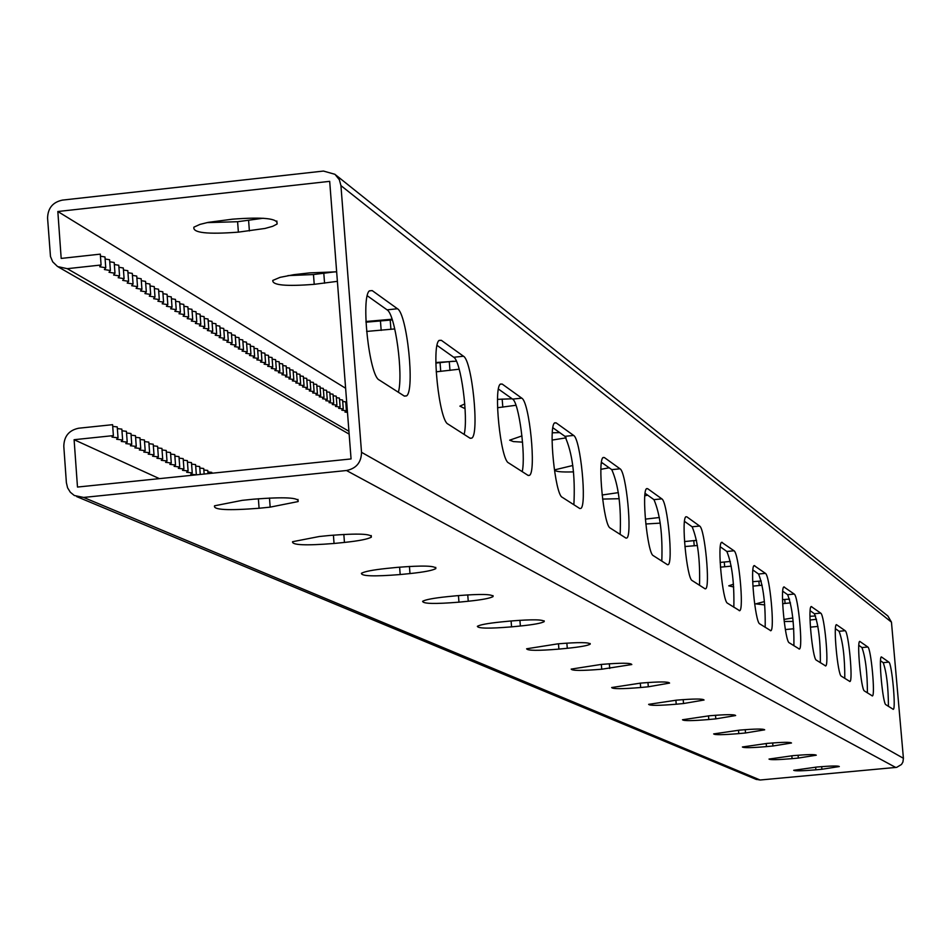 <?xml version="1.0" encoding="UTF-8"?>
<svg xmlns="http://www.w3.org/2000/svg" width="951" height="951" viewBox="0 0 951 951"><rect width="100%" height="100%" fill="white"/><g stroke="black" fill="none" stroke-linecap="round" stroke-linejoin="round"><path stroke-width="1.43" d="M159.388 478.638L74.107 439.707L113.383 435.606L112.598 424.681L78.671 428.223C69.019 430.232 64.062 436.247 63.8 446.281L66.38 482.692L67.58 487.815L70.326 492.249L74.333 495.507L83.617 497.444L346.473 470.519C356.292 468.498 361.309 462.436 361.523 452.307L340.933 185.6L339.352 179.751L334.966 174.306L323.447 171.061L62.386 200.114C52.78 202.171 47.847 208.174 47.574 218.112L50.474 256.497L52.697 261.822L57.595 266.565L67.283 268.681L101.079 264.996L100.307 254.143L61.185 258.422L57.833 211.514L345.617 388.258M100.449 256.199L104.967 256.948L105.751 267.766L104.396 269.537L110.375 270.512L109.02 272.283L114.976 273.246L113.621 275.005L119.553 275.968L118.186 277.704L124.082 278.655L122.715 280.39L128.587 281.341L127.22 283.065L133.069 283.992L131.69 285.716L137.515 286.643L136.136 288.343L141.925 289.27L140.546 290.958L146.311 291.874L144.932 293.562L150.674 294.465L149.295 296.141L155.001 297.033L153.622 298.697L159.304 299.589L157.914 301.241L163.572 302.133L162.181 303.773L167.816 304.653L166.425 306.281L172.036 307.161L170.633 308.778L176.232 309.646L174.829 311.262L180.393 312.118L178.99 313.723L184.518 314.579L183.115 316.172L188.631 317.016L187.228 318.609L192.708 319.453L191.306 321.022L196.774 321.854L195.359 323.423L200.804 324.255L199.377 325.813L204.798 326.633L203.383 328.178L208.78 328.998L207.366 330.532L212.739 331.352L211.312 332.874L216.662 333.682L215.235 335.204L220.573 336L219.146 337.51L224.448 338.306L223.021 339.816L228.299 340.601L226.873 342.098L232.127 342.871L230.701 344.369L235.943 345.142L234.505 346.616L239.723 347.388L238.285 348.862L243.48 349.623L242.041 351.085L247.224 351.846L245.786 353.296L250.933 354.045L249.495 355.496L254.63 356.245L253.18 357.683L258.292 358.42L256.853 359.858L261.941 360.595L260.503 362.022L265.567 362.747L264.116 364.162L269.169 364.887L267.718 366.301L272.747 367.015L271.297 368.417L276.313 369.131L274.863 370.521L279.856 371.235L278.393 372.626L283.362 373.327L281.912 374.706L286.869 375.407L285.407 376.774L290.34 377.464L288.878 378.831L293.8 379.52L292.337 380.875L297.223 381.565L295.773 382.908L300.647 383.598L299.185 384.929L304.035 385.607L302.573 386.95L307.411 387.616L305.949 388.947L310.763 389.613L309.301 390.932L314.103 391.586L312.641 392.906L317.42 393.559L315.958 394.867L320.713 395.521L319.251 396.817L323.994 397.47L322.532 398.766L327.251 399.408L325.789 400.692L330.496 401.334L329.022 402.618L333.718 403.248L332.244 404.52L336.916 405.15L335.453 406.422L340.101 407.04L338.627 408.3L343.263 408.93L341.801 410.178L346.414 410.796L344.951 412.045L347.484 412.377M105.109 258.993L109.603 259.742L110.375 270.512M109.745 261.775L114.203 262.512L114.976 273.246M114.346 264.533L118.768 265.258L119.553 275.968M118.923 267.267L123.309 267.992L124.082 278.655M123.452 269.989L127.814 270.702L128.587 281.341M127.957 272.699L132.296 273.401L133.069 283.992M132.439 275.374L136.742 276.075L137.515 286.643M136.885 278.049L141.164 278.738L141.925 289.27M141.307 280.7L145.551 281.377L146.311 291.874M145.693 283.327L149.913 284.004L150.674 294.465M150.056 285.942L154.24 286.608L155.001 297.033M154.383 288.533L158.544 289.199L159.304 299.589M158.686 291.113L162.811 291.767L163.572 302.133M162.954 293.681L167.067 294.323L167.816 304.653M167.198 296.225L171.275 296.867L172.036 307.161M171.418 298.757L175.471 299.387L176.232 309.646M175.614 301.265L179.632 301.895L180.393 312.118M179.775 303.761L183.769 304.391L184.518 314.579M183.912 306.234L187.882 306.864L188.631 317.016M188.013 308.706L191.959 309.313L192.708 319.453M192.102 311.155L196.025 311.762L196.774 321.854M196.156 313.58L200.055 314.187L200.804 324.255M200.185 316.005L204.061 316.6L204.798 326.633M204.192 318.407L208.043 318.989L208.78 328.998M208.174 320.784L211.99 321.379L212.739 331.352M212.121 323.162L215.925 323.744L216.662 333.682M216.055 325.515L219.824 326.098L220.573 336M219.966 327.857L223.711 328.428L224.448 338.306M223.842 330.187L227.562 330.746L228.299 340.601M227.693 332.493L231.402 333.052L232.127 342.871M231.533 334.8L235.206 335.346L235.943 345.142M235.337 337.082L238.998 337.629L239.723 347.388M239.117 339.352L242.755 339.887L243.48 349.623M242.885 341.611L246.499 342.146L247.224 351.846M246.618 343.846L250.208 344.381L250.933 354.045M250.339 346.081L253.905 346.604L254.63 356.245M254.024 348.292L257.578 348.815L258.292 358.42M257.697 350.491L261.216 351.014L261.941 360.595M261.347 352.678L264.853 353.19L265.567 362.747M264.972 354.854L268.455 355.365L269.169 364.887M268.574 357.017L272.034 357.517L272.747 367.015M272.164 359.157L275.6 359.656L276.313 369.131M275.719 361.297L279.13 361.796L279.856 371.235M279.261 363.425L282.649 363.912L283.362 373.327M282.78 365.529L286.156 366.016L286.869 375.407M286.275 367.633L289.627 368.108L290.34 377.464M289.746 369.713L293.086 370.189L293.8 379.52M293.205 371.782L296.522 372.257L297.223 381.565M296.641 373.85L299.934 374.314L300.647 383.598M300.052 375.895L303.333 376.358L304.035 385.607M303.452 377.927L306.709 378.391L307.411 387.616M306.828 379.96L310.062 380.412L310.763 389.613M310.181 381.969L313.402 382.421L314.103 391.586M313.521 383.966L316.719 384.418L317.42 393.559M316.838 385.963L320.011 386.403L320.713 395.521M320.13 387.937L323.292 388.377L323.994 397.47M323.411 389.898L326.562 390.338L327.251 399.408M326.668 391.86L329.795 392.287L330.496 401.334M329.914 393.797L333.016 394.225L333.718 403.248M333.135 395.735L336.226 396.163L336.916 405.15M336.345 397.661L339.412 398.077L340.101 407.04M339.531 399.575L342.586 399.991L343.263 408.93M342.693 401.465L345.736 401.881L346.414 410.796M345.843 403.355L346.794 403.486M101.079 264.996L99.736 266.779L105.751 267.766M888.436 706.367C888.317 686.824 886.582 672.25 883.217 662.669L880.519 660.743M867.419 692.899C867.371 672.678 865.553 657.569 861.963 647.56L858.824 645.325M765.175 627.363C765.543 603.944 763.332 586.161 758.565 574.024L752.883 569.994M733.839 607.285C734.35 582.892 732.032 564.288 726.861 551.485L720.287 546.801M793.919 645.788C794.156 623.25 792.064 606.227 787.642 594.696L782.732 591.213M820.368 662.74C820.499 641.033 818.502 624.7 814.389 613.728L810.157 610.708M844.797 678.396C844.833 657.462 842.931 641.759 839.091 631.286L835.442 628.694M57.833 211.514L329.688 181.344L351.062 458.941L77.483 487.055L74.107 439.707M367.288 295.785L387.069 309.848C395.2 313.925 403.497 374.658 398.362 392.264M437.068 345.403L453.734 357.255C460.878 360.726 468.522 417.632 464.136 434.417M645.111 493.343L653.967 499.644C660.101 514.039 662.716 534.533 661.813 561.114M684.518 521.374L692.138 526.795C697.761 540.346 700.221 559.854 699.532 585.293M601.472 462.317L611.778 469.651C618.519 484.986 621.312 506.574 620.147 534.414M552.888 427.76L564.93 436.331C572.371 452.747 575.355 475.559 573.881 504.755M498.455 389.066L512.589 399.111C518.913 402.083 525.998 455.612 522.218 471.637M893.251 709.327L885.856 704.715C882.825 703.966 878.415 656.784 881.375 656.903L888.864 662.122C891.848 663.168 896.151 709.47 893.251 709.327L893.132 709.339M872.376 695.93L864.4 690.961C861.154 690.117 856.578 641.343 859.752 641.378L867.823 647.001C871.021 648.154 875.479 695.989 872.376 695.93L872.233 695.954M770.797 630.703L759.694 623.844C755.237 622.477 749.887 566.166 754.167 565.595L765.412 573.358C769.775 575.153 774.946 630.263 770.797 630.703L770.5 630.739M739.652 610.697L727.479 603.207C722.617 601.65 717.03 543.104 721.666 542.296L734.006 550.772C738.761 552.781 744.158 610.043 739.652 610.697L739.296 610.732M799.351 649.046L789.187 642.757C785.086 641.533 779.963 587.302 783.909 586.933L794.204 594.054C798.234 595.671 803.191 648.772 799.351 649.046L799.102 649.069M825.634 665.926L816.291 660.125C812.499 659.055 807.577 606.762 811.239 606.548L820.701 613.11C824.422 614.548 829.201 665.783 825.634 665.926L825.432 665.95M849.897 681.51L841.278 676.149C837.772 675.186 833.04 624.724 836.44 624.641L845.166 630.703C848.613 631.999 853.225 681.475 849.897 681.51L849.73 681.522M361.523 452.307L903.414 758.292L891.456 622.132L887.901 616.01L335.893 175.091M369.357 290.899L372.21 290.602L369.416 290.828C360.679 297.247 369.285 375.978 379.152 379.948L404.27 396.044L406.553 395.889L404.389 396.115M372.21 290.602L397.447 308.742C407.04 313.628 415.088 390.635 406.553 395.889M438.982 340.541L441.323 340.303L439.16 340.375C431.207 345.154 439.136 420.592 447.945 424.039L469.996 438.173L471.791 438.126L470.198 438.292M441.323 340.303L463.482 356.233C472.053 360.488 479.518 434.191 471.791 438.126M646.49 488.802L647.667 488.683L646.728 488.6C641.236 490.122 647.405 553.613 653.23 555.61L667.531 564.739M647.667 488.683L661.813 498.859C667.507 501.403 673.415 563.432 668.089 564.692M685.79 516.928L686.016 516.738C680.975 517.867 686.836 578.79 692.15 580.562L705.119 588.835M686.812 516.821L699.627 526.046C704.81 528.304 710.456 587.873 705.571 588.788M602.97 457.681L604.361 457.538L603.219 457.467C597.216 459.499 603.73 525.713 610.15 528.007L625.996 538.123M604.361 457.538L620.028 468.807C626.293 471.696 632.522 536.364 626.697 538.052M554.516 423.04L556.145 422.874L554.754 422.815C548.18 425.525 555.087 494.651 562.196 497.266L579.837 508.547M556.145 422.874L573.631 435.439C580.55 438.708 587.136 506.217 580.74 508.452M500.226 384.252L502.176 384.049L500.452 384.049C493.224 387.639 500.595 459.856 508.5 462.852L528.007 475.357L529.434 475.357L528.245 475.488M502.176 384.049L521.778 398.16C529.469 401.881 536.459 472.397 529.434 475.357M817.919 626.424L810.395 627.149M793.776 628.754L785.36 629.562M644.849 495.768L647.702 495.186M618.352 492.63L602.114 495.007M602.589 499.073L619.184 498.716M659.388 517.51L645.337 519.127M645.8 523.989L660.256 523.133M696.536 540.358L684.506 541.571M684.898 546.54L697.428 545.505M730.344 561.459L720.157 562.41M720.442 567.165L731.236 566.142M752.907 586.125L762.131 585.21M761.24 581.002L752.693 581.691M733.494 584.176L728.763 585.828L733.72 586.981M782.661 603.695L790.459 602.863M789.556 599.118L782.53 599.594M764.426 601.579L755.795 603.861L764.747 604.919M810.038 620.028L816.517 619.256M815.589 615.986L809.967 616.284M792.801 617.936L783.933 619.422M784.183 621.478L793.17 621.419M601.341 463.22L602.732 463.208M609.187 467.797L600.889 469.307M573.56 471.874C560.793 472.278 554.599 471.577 554.992 469.782L572.811 465.491M552.317 432.8L559.711 432.622M566.166 437.84L552.091 440.075M522.539 442.144L513.409 441.585L509.677 440.17L521.956 435.915M497.896 399.337L512.137 398.79M515.977 405.281L497.551 407.717M465.075 408.668L459.892 406.136L464.766 403.949M435.855 362.509L456.397 361.178M459.19 369.214L436.176 371.817M365.945 321.497L392.085 319.203M394.772 328.927L366.599 331.435M337.391 281.341L314.222 284.325C286.037 286.536 272.236 285.241 272.794 280.426L280.081 277.347L293.776 274.684L309.705 272.878L336.654 271.831M232.472 219.182C263.415 216.828 278.274 218.445 277.074 224.044L272.675 226.314L265.067 228.442L238.38 232.139C207.33 234.505 192.506 232.852 193.909 227.158L199.948 224.4L208.15 222.379L232.472 219.182M435.855 363.068L453.223 361.237M365.969 322.199L392.311 319.905M287.891 275.624L313.473 274.542L335.323 271.784M206.938 222.629L237.595 221.714L263.177 218.243M113.383 435.606L112.016 437.091L118.031 437.805L116.652 439.279L122.631 439.98L121.252 441.442L127.208 442.144L125.817 443.594L131.749 444.295L130.358 445.734L136.255 446.423L134.864 447.862L140.736 448.539L139.345 449.978L145.194 450.643L143.791 452.07L149.616 452.735L148.213 454.15L154.003 454.816L152.6 456.218L158.365 456.872L156.951 458.275L162.692 458.929L161.29 460.32L166.996 460.962L165.593 462.341L171.275 462.982L169.86 464.361L175.519 464.991L174.104 466.359L179.739 466.989L178.324 468.344L183.935 468.974L182.509 470.317L188.096 470.935L186.669 472.278L192.233 472.897L190.806 474.228L196.346 474.834L195.585 464.575L191.591 464.124M112.717 426.369L117.235 426.916L118.031 437.805M117.365 428.592L121.847 429.127L122.631 439.98M121.966 430.791L126.424 431.326L127.208 442.144M126.542 432.978L130.965 433.513L131.749 444.295M131.083 435.154L135.482 435.677L136.255 446.423M135.601 437.317L139.963 437.84L140.736 448.539M140.082 439.469L144.409 439.98L145.194 450.643M144.528 441.597L148.832 442.108L149.616 452.735M148.95 443.713L153.23 444.212L154.003 454.816M153.349 445.817L157.593 446.316L158.365 456.872M157.711 447.909L161.932 448.397L162.692 458.929M162.039 449.978L166.235 450.465L166.996 460.962M166.342 452.046L170.514 452.521L171.275 462.982M170.621 454.091L174.758 454.566L175.519 464.991M174.877 456.123L178.978 456.599L179.739 466.989M179.097 458.144L183.174 458.608L183.935 468.974M183.281 460.153L187.335 460.617L188.096 470.935M187.454 462.138L191.472 462.602L192.233 472.897M195.704 466.097L199.674 466.537L200.257 474.442M199.781 468.047L203.728 468.498L204.144 474.038M203.847 469.996L207.77 470.436L208.007 473.646M207.877 471.922L211.776 472.362L211.835 473.241M903.414 758.292L902.915 762.024L901.489 764.473L896.698 767.35L760.122 780.01L755.843 779.261M648.297 686.788L640.665 687.514C622.263 689.047 612.599 689.047 611.671 687.537L640.57 683.115C658.96 681.582 668.636 681.582 669.587 683.08L648.297 686.788L647.952 682.509M683.531 703.526L676.22 704.215C658.805 705.666 649.616 705.713 648.63 704.346L676.458 700.162C693.861 698.712 703.062 698.664 704.061 700.019L683.531 703.526L683.198 699.603M715.818 718.861L708.804 719.527C692.28 720.906 683.519 720.977 682.497 719.752L709.327 715.782C725.839 714.403 734.612 714.32 735.646 715.544L715.818 718.861L715.509 715.259M745.525 732.971L738.784 733.613C723.069 734.921 714.688 735.028 713.654 733.91L739.545 730.13C755.26 728.823 763.641 728.716 764.687 729.821L745.525 732.971L745.239 729.655M772.937 746L766.458 746.606C751.456 747.866 743.444 747.985 742.398 746.975L767.409 743.373C782.411 742.125 790.436 741.994 791.494 743.004L772.937 746L772.676 742.933M798.329 758.066L792.088 758.648C777.74 759.849 770.048 759.992 769.002 759.064L793.205 755.629C807.554 754.428 815.245 754.286 816.291 755.201L798.329 758.066L798.091 755.225M821.902 769.264L815.875 769.823C802.133 770.976 794.751 771.13 793.705 770.286L817.147 767.005C830.889 765.852 838.283 765.698 839.317 766.542L821.902 769.264L821.676 766.625M601.234 664.428L571.182 669.1C572.026 670.8 582.214 670.835 601.733 669.219L631.809 664.535C630.929 662.847 620.741 662.811 601.234 664.428M557.916 643.839L526.616 648.784C527.353 650.71 538.111 650.817 558.903 649.105L567.283 648.297C580.288 646.965 587.932 645.574 590.226 644.136C589.454 642.234 578.683 642.139 557.916 643.839M509.986 621.074L501.082 621.942C487.804 623.321 479.898 624.771 477.366 626.317C477.913 628.504 489.313 628.694 511.567 626.864L520.375 626.008C533.761 624.629 541.713 623.155 544.222 621.597C543.627 619.434 532.215 619.256 509.986 621.074M456.67 595.742L447.279 596.669C433.656 598.096 425.43 599.641 422.613 601.305C422.898 603.826 435.011 604.111 458.964 602.161L468.249 601.246C482.002 599.808 490.276 598.25 493.07 596.562C492.713 594.078 480.576 593.804 456.67 595.742M397.007 567.39L387.069 568.389C373.125 569.851 364.566 571.492 361.416 573.298C361.321 576.211 374.23 576.627 400.181 574.547L409.988 573.572C424.098 572.086 432.705 570.422 435.831 568.591C435.831 565.714 422.886 565.31 397.007 567.39M329.771 535.461L319.239 536.519L292.563 541.713C291.898 545.137 305.723 545.719 334.051 543.473L344.452 542.427C358.86 540.905 367.823 539.146 371.342 537.16C371.877 533.784 358.016 533.214 329.771 535.461M253.453 499.192L242.232 500.345L214.557 505.801C213.024 509.879 227.871 510.699 259.088 508.262L270.167 507.133L298.115 501.569C299.458 497.563 284.563 496.779 253.453 499.192M67.283 268.681L348.934 431.255M340.933 185.6L891.456 622.132M883.217 662.669L888.864 662.122M839.091 631.286L845.166 630.703M814.389 613.728L820.701 613.11M811.072 606.679L811.678 606.619M787.642 594.696L794.204 594.054M783.731 587.076L784.409 587.017M758.565 574.024L765.412 573.358M753.965 565.75L754.737 565.679M726.861 551.485L734.006 550.772M721.452 542.462L722.332 542.379M861.963 647.56L867.823 647.001M785.074 603.457L784.73 599.415M759.267 585.507L758.898 581.156M724.686 566.784L724.282 562.005M694.23 545.826L693.79 540.632M346.473 470.519L895.759 767.481M83.617 497.444L760.122 780.01M815.649 767.136L815.875 769.823M791.838 755.76L792.088 758.648M766.197 743.492L766.458 746.606M738.499 730.237L738.784 733.613M708.495 715.853L708.804 719.527M675.888 700.221L676.22 704.215M640.308 683.139L640.665 687.514M387.069 309.848L397.447 308.742M512.589 399.111L521.778 398.16M564.93 436.331L573.631 435.439M611.778 469.651L620.028 468.807M653.967 499.644L661.813 498.859M692.138 526.795L699.627 526.046M453.734 357.255L463.482 356.233M249.388 230.938L248.603 220.501M238.38 232.139L237.595 221.714M324.564 283.208L323.815 273.424M314.222 284.325L313.473 274.542M390.932 329.367L390.219 320.142M381.185 330.413L380.459 321.188M449.966 370.426L449.276 361.701M440.741 371.389L440.051 362.676M502.817 407.171L502.164 399.063M269.478 498.015L270.167 507.133M258.375 498.74L259.088 508.262M343.834 534.391L344.452 542.427M333.409 535.116L334.051 543.473M409.429 566.427L409.988 573.572M399.61 567.153L400.181 574.547M467.737 594.862L468.249 601.246M458.441 595.576L458.964 602.161M519.912 620.278L520.375 626.008M511.091 620.967L511.567 626.864M566.855 643.114L567.283 648.297M558.475 643.791L558.903 649.105M609.329 663.762L609.722 668.458M601.341 664.416L601.733 669.219M58.593 267.124L349.148 434.12M76.686 496.6L756.52 779.535M277.074 224.044L276.836 220.989M297.948 499.406L298.115 501.569M371.211 535.532L371.342 537.16M435.736 567.355L435.831 568.591M492.987 595.588L493.07 596.562M544.162 620.825L544.222 621.597M590.167 643.518L590.226 644.136"/></g></svg>
